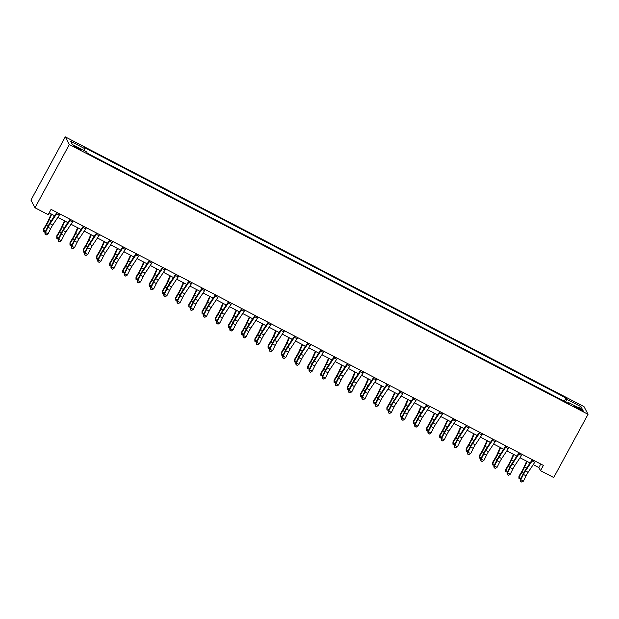 <?xml version="1.0" encoding="UTF-8"?>
<svg xmlns="http://www.w3.org/2000/svg" width="619" height="619" viewBox="0 0 619 619"><rect width="100%" height="100%" fill="white"/><g stroke="black" fill="none" stroke-linecap="round" stroke-linejoin="round"><path stroke-width="0.93" d="M77.507 148.428A3.861 0.418 28.5 0 0 80.547 149.605A3.861 0.418 28.5 0 0 76.81 147.098A3.861 0.418 28.5 0 0 73.762 145.922A3.861 0.418 28.5 0 0 77.507 148.428M69.328 144.544L34.997 207.783L30.95 200.115L65.281 136.876L584.003 406.629L588.05 414.297L69.328 144.544L65.281 136.876M533.222 464.621L538.87 467.554L540.511 470.664L543.374 465.395L51.06 209.377L48.205 214.646L34.997 207.783M579.802 408.679L577.473 407.472A3.737 0.41 28.5 0 0 574.525 406.335A3.737 0.41 28.5 0 0 578.154 408.757L580.475 409.971A3.737 0.41 28.5 0 0 583.423 411.109A3.737 0.41 28.5 0 0 579.802 408.679L579.407 409.407M565.704 401.963L566.695 399.255L566.037 398.002L84.292 147.477L84.95 148.73L84.238 150.68M566.695 399.255L580.962 406.668L582.641 409.863L568.381 402.443L567.863 403.085M84.95 148.73L70.69 141.318L72.377 144.506L86.637 151.926L87.294 153.179L569.039 403.696L568.381 402.443M540.511 470.664L553.719 477.535L588.05 414.297M49.156 212.89L54.658 215.752M57.815 217.393L67.866 222.616M71.023 224.264L81.074 229.487M84.23 231.127L94.274 236.35M97.438 237.998L107.482 243.221M110.639 244.861L120.69 250.091M123.846 251.732L133.89 256.955M137.054 258.595L147.098 263.826M150.255 265.466L160.306 270.689M163.462 272.337L173.513 277.56M176.67 279.2L186.714 284.423M189.878 286.071L199.922 291.294M203.078 292.934L213.129 298.157M216.286 299.805L226.33 305.028M229.494 306.668L239.538 311.891M242.702 313.539L252.745 318.762M255.902 320.402L265.953 325.633M269.11 327.273L279.154 332.496M282.318 334.136L292.361 339.367M295.518 341.007L305.569 346.23M308.726 347.878L318.77 353.101M321.934 354.741L331.977 359.964M335.142 361.612L345.185 366.835M348.342 368.475L358.393 373.698M361.55 375.346L371.593 380.569M374.758 382.209L384.801 387.432M387.958 389.08L398.009 394.303M401.166 395.943L411.217 401.166M414.374 402.814L424.417 408.037M427.582 409.677L437.625 414.908M440.782 416.548L450.833 421.771M453.99 423.411L464.033 428.642M467.198 430.282L477.241 435.505M480.398 437.153L490.449 442.376M493.606 444.016L503.657 449.239M506.814 450.887L516.857 456.11M520.022 457.751L530.065 462.973M540.774 464.049L538.87 467.554M566.037 398.002L564.288 401.228M578.618 407.766L580.962 406.668M535.412 461.256A4.225 0.681 117.5 0 1 534.746 462.331L528.108 472.312A6.035 0.967 -62.5 0 0 526.088 475.833L523.481 481.079L520.842 479.71L520.533 481.574L521.825 482.093L520.765 481.543M532.773 459.878A4.225 0.681 117.5 0 1 532.108 460.954L525.461 470.935A6.035 0.967 -62.5 0 0 523.45 474.464L520.842 479.71L520.254 479.787L522.869 474.541A9.045 1.455 117.5 0 1 525.887 469.256L532.294 459.631M520.254 479.787L520.533 481.574M521.825 482.093L523.481 481.079M526.63 461.194L523.751 467.693A6.035 0.967 117.5 0 1 521.84 471.399L518.993 476.197L518.939 477.288L521.786 472.49A9.045 1.455 -62.5 0 0 524.657 466.927L527.094 461.434M520.656 478.99L518.993 478.649L518.939 477.288L520.974 478.348M528.858 464.792L529.732 462.803M522.204 454.385A4.225 0.681 117.5 0 1 521.546 455.46L514.9 465.442A6.035 0.967 -62.5 0 0 512.888 468.962L510.28 474.216L507.634 472.839L507.325 474.703L508.617 475.222L507.557 474.672M519.565 453.015A4.225 0.681 117.5 0 1 518.9 454.091L512.253 464.072A6.035 0.967 -62.5 0 0 510.242 467.593L507.634 472.839L507.054 472.924L509.661 467.67A9.045 1.455 117.5 0 1 512.679 462.385L519.086 452.768M507.054 472.924L507.325 474.703M508.617 475.222L510.28 474.216M509.004 447.522A4.225 0.681 117.5 0 1 508.338 448.597L501.692 458.578A6.035 0.967 -62.5 0 0 499.68 462.099L497.072 467.345L494.434 465.975L494.117 467.84L495.409 468.351L494.357 467.802M506.357 446.144A4.225 0.681 117.5 0 1 505.7 447.22L499.053 457.201A6.035 0.967 -62.5 0 0 497.042 460.722L494.434 465.975L493.846 466.053L496.453 460.807A9.045 1.455 117.5 0 1 499.471 455.522L505.878 445.897M493.846 466.053L494.117 467.84M495.409 468.351L497.072 467.345M495.796 440.651A4.225 0.681 117.5 0 1 495.13 441.726L488.484 451.708A6.035 0.967 -62.5 0 0 486.472 455.228L483.865 460.482L481.226 459.105L480.917 460.969L482.201 461.488L481.149 460.938M493.157 439.281A4.225 0.681 117.5 0 1 492.492 440.357L485.845 450.33A6.035 0.967 -62.5 0 0 483.834 453.859L481.226 459.105L480.638 459.19L483.246 453.936A9.045 1.455 117.5 0 1 486.271 448.651L492.678 439.033M480.638 459.19L480.917 460.969M482.201 461.488L483.865 460.482M513.43 454.323L510.543 460.83A6.035 0.967 117.5 0 1 508.632 464.536L505.785 469.334L505.738 470.425L508.578 465.627A9.045 1.455 -62.5 0 0 511.456 460.064L513.886 454.563M507.448 472.119L505.785 471.786L505.738 470.425L507.766 471.477M515.65 457.928L516.532 455.94M500.222 447.46L497.343 453.959A6.035 0.967 117.5 0 1 495.424 457.665L492.577 462.463L492.531 463.554L495.378 458.756A9.045 1.455 -62.5 0 0 498.249 453.193L500.686 447.699M494.241 465.256L492.577 464.915L492.531 463.554L494.566 464.614M502.442 451.058L503.324 449.069M487.014 440.589L484.135 447.088A6.035 0.967 117.5 0 1 482.224 450.802L479.377 455.599L479.323 456.69L482.17 451.893A9.045 1.455 -62.5 0 0 485.041 446.33L487.478 440.829M481.04 458.385L479.377 458.052L479.323 456.69L481.358 457.743M489.234 444.194L490.116 442.206M482.588 433.787A4.225 0.681 117.5 0 1 481.922 434.863L475.284 444.837A6.035 0.967 -62.5 0 0 473.272 448.365L470.657 453.611L468.018 452.241L467.709 454.098L469.001 454.617L467.941 454.067M479.949 432.41A4.225 0.681 117.5 0 1 479.284 433.486L472.637 443.467A6.035 0.967 -62.5 0 0 470.626 446.988L468.018 452.241L467.438 452.319L470.045 447.073A9.045 1.455 117.5 0 1 473.063 441.788L479.47 432.163M467.438 452.319L467.709 454.098M469.001 454.617L470.657 453.611M473.814 433.726L470.927 440.225A6.035 0.967 117.5 0 1 469.016 443.931L466.169 448.729L466.115 449.82L468.962 445.022A9.045 1.455 -62.5 0 0 471.833 439.459L474.27 433.965M467.832 451.522L466.169 451.181L466.115 449.82L468.15 450.88M476.034 437.324L476.916 435.335M469.38 426.917A4.225 0.681 117.5 0 1 468.722 427.992L462.076 437.973A6.035 0.967 -62.5 0 0 460.064 441.494L457.456 446.748L454.81 445.371L454.501 447.235L455.793 447.754L454.733 447.204M466.741 425.547A4.225 0.681 117.5 0 1 466.076 426.623L459.437 436.596A6.035 0.967 -62.5 0 0 457.426 440.124L454.81 445.371L454.23 445.448L456.837 440.202A9.045 1.455 117.5 0 1 459.855 434.917L466.262 425.299M454.23 445.448L454.501 447.235M455.793 447.754L457.456 446.748M456.18 420.053A4.225 0.681 117.5 0 1 455.514 421.129L448.868 431.103A6.035 0.967 -62.5 0 0 446.856 434.631L444.249 439.877L441.61 438.507L441.301 440.364L442.585 440.883L441.533 440.333M453.534 418.676A4.225 0.681 117.5 0 1 452.876 419.752L446.229 429.733A6.035 0.967 -62.5 0 0 444.218 433.254L441.61 438.507L441.022 438.585L443.63 433.339A9.045 1.455 117.5 0 1 446.647 428.054L453.054 418.429M441.022 438.585L441.301 440.364M442.585 440.883L444.249 439.877M442.972 413.183A4.225 0.681 117.5 0 1 442.306 414.258L435.66 424.239A6.035 0.967 -62.5 0 0 433.648 427.76L431.041 433.006L428.402 431.636L428.093 433.501L429.385 434.02L428.325 433.47M440.333 411.813A4.225 0.681 117.5 0 1 439.668 412.888L433.021 422.862A6.035 0.967 -62.5 0 0 431.01 426.39L428.402 431.636L427.814 431.714L430.429 426.468A9.045 1.455 117.5 0 1 433.447 421.183L439.854 411.558M427.814 431.714L428.093 433.501M429.385 434.02L431.041 433.006M429.764 406.319A4.225 0.681 117.5 0 1 429.106 407.395L422.46 417.368A6.035 0.967 -62.5 0 0 420.448 420.897L417.84 426.143L415.194 424.766L414.885 426.63L416.177 427.149L415.117 426.599M427.125 404.942A4.225 0.681 117.5 0 1 426.46 406.018L419.814 415.999A6.035 0.967 -62.5 0 0 417.802 419.52L415.194 424.766L414.614 424.851L417.221 419.605A9.045 1.455 117.5 0 1 420.239 414.312L426.646 404.694M414.614 424.851L414.885 426.63M416.177 427.149L417.84 426.143M416.564 399.448A4.225 0.681 117.5 0 1 415.898 400.524L409.252 410.505A6.035 0.967 -62.5 0 0 407.24 414.026L404.633 419.272L401.994 417.902L401.677 419.767L402.969 420.286L401.917 419.736M413.918 398.079A4.225 0.681 117.5 0 1 413.252 399.154L406.613 409.128A6.035 0.967 -62.5 0 0 404.602 412.656L401.994 417.902L401.406 417.98L404.014 412.734A9.045 1.455 117.5 0 1 407.031 407.449L413.438 397.824M401.406 417.98L401.677 419.767M402.969 420.286L404.633 419.272M460.606 426.855L457.727 433.354A6.035 0.967 117.5 0 1 455.808 437.068L452.961 441.865L452.915 442.956L455.754 438.159A9.045 1.455 -62.5 0 0 458.633 432.596L461.062 427.095M454.625 444.651L452.961 444.318L452.915 442.956L454.942 444.009M462.826 430.46L463.708 428.472M447.398 419.984L444.519 426.491A6.035 0.967 117.5 0 1 442.6 430.197L439.761 434.995L439.707 436.086L442.554 431.288A9.045 1.455 -62.5 0 0 445.425 425.725L447.862 420.224M441.424 437.788L439.761 437.447L439.707 436.086L441.742 437.146M449.618 423.589L450.5 421.601M434.19 413.121L431.311 419.62A6.035 0.967 117.5 0 1 429.4 423.334L426.553 428.131L426.499 429.222L429.346 424.425A9.045 1.455 -62.5 0 0 432.217 418.862L434.654 413.36M428.216 430.917L426.553 430.576L426.499 429.222L428.534 430.275M436.41 416.726L437.293 414.73M420.99 406.25L418.104 412.757A6.035 0.967 117.5 0 1 416.192 416.463L413.345 421.26L413.299 422.351L416.138 417.554A9.045 1.455 -62.5 0 0 419.009 411.991L421.446 406.49M415.009 424.054L413.345 423.713L413.299 422.351L415.326 423.411M423.21 409.855L424.092 407.867M407.782 399.387L404.903 405.886A6.035 0.967 117.5 0 1 402.984 409.6L400.137 414.397L400.091 415.488L402.938 410.683A9.045 1.455 -62.5 0 0 405.809 405.128L408.246 399.626M401.801 417.183L400.137 416.842L400.091 415.488L402.118 416.541M410.002 402.984L410.884 400.996M403.356 392.585A4.225 0.681 117.5 0 1 402.69 393.661L396.044 403.634A6.035 0.967 -62.5 0 0 394.032 407.163L391.425 412.409L388.786 411.031L388.477 412.896L389.761 413.415L388.709 412.865M400.71 391.208A4.225 0.681 117.5 0 1 400.052 392.284L393.405 402.265A6.035 0.967 -62.5 0 0 391.394 405.785L388.786 411.031L388.198 411.117L390.806 405.863A9.045 1.455 117.5 0 1 393.823 400.578L400.238 390.96M388.198 411.117L388.477 412.896M389.761 413.415L391.425 412.409M394.574 392.516L391.695 399.023A6.035 0.967 117.5 0 1 389.784 402.729L386.937 407.526L386.883 408.617L389.73 403.82A9.045 1.455 -62.5 0 0 392.601 398.257L395.038 392.756M388.6 410.312L386.937 409.979L386.883 408.617L388.918 409.677M396.794 396.121L397.677 394.133M390.148 385.714A4.225 0.681 117.5 0 1 389.483 386.79L382.844 396.771A6.035 0.967 -62.5 0 0 380.832 400.292L378.217 405.538L375.578 404.168L375.269 406.033L376.561 406.551L375.501 406.002M387.509 384.345A4.225 0.681 117.5 0 1 386.844 385.413L380.198 395.394A6.035 0.967 -62.5 0 0 378.186 398.922L375.578 404.168L374.998 404.246L377.605 399A9.045 1.455 117.5 0 1 380.623 393.715L387.03 384.089M374.998 404.246L375.269 406.033M376.561 406.551L378.217 405.538M381.374 385.652L378.488 392.152A6.035 0.967 117.5 0 1 376.576 395.858L373.729 400.663L373.675 401.746L376.522 396.949A9.045 1.455 -62.5 0 0 379.393 391.386L381.83 385.892M375.393 403.449L373.729 403.108L373.675 401.746L375.71 402.807M383.594 389.25L384.476 387.262M376.94 378.843A4.225 0.681 117.5 0 1 376.282 379.919L369.636 389.9A6.035 0.967 -62.5 0 0 367.624 393.429L365.017 398.675L362.37 397.297L362.061 399.162L363.353 399.681L362.293 399.131M374.302 377.474A4.225 0.681 117.5 0 1 373.636 378.549L366.997 388.531A6.035 0.967 -62.5 0 0 364.978 392.051L362.37 397.297L361.79 397.383L364.398 392.129A9.045 1.455 117.5 0 1 367.415 386.844L373.822 377.226M361.79 397.383L362.061 399.162M363.353 399.681L365.017 398.675M368.166 378.782L365.287 385.289A6.035 0.967 117.5 0 1 363.368 388.995L360.521 393.792L360.475 394.883L363.314 390.086A9.045 1.455 -62.5 0 0 366.193 384.523L368.622 379.021M362.185 396.578L360.521 396.245L360.475 394.883L362.502 395.943M370.386 382.387L371.268 380.399M363.74 371.98A4.225 0.681 117.5 0 1 363.074 373.056L356.428 383.037A6.035 0.967 -62.5 0 0 354.416 386.558L351.809 391.804L349.17 390.434L348.861 392.299L350.145 392.81L349.093 392.26M361.094 370.603A4.225 0.681 117.5 0 1 360.436 371.679L353.789 381.66A6.035 0.967 -62.5 0 0 351.778 385.18L349.17 390.434L348.582 390.512L351.19 385.266A9.045 1.455 117.5 0 1 354.207 379.981L360.614 370.355M348.582 390.512L348.861 392.299M350.145 392.81L351.809 391.804M354.958 371.918L352.079 378.418A6.035 0.967 117.5 0 1 350.161 382.124L347.321 386.921L347.267 388.012L350.114 383.215A9.045 1.455 -62.5 0 0 352.985 377.652L355.422 372.158M348.977 389.715L347.313 389.374L347.267 388.012L349.302 389.072M357.178 375.516L358.061 373.528M350.532 365.109A4.225 0.681 117.5 0 1 349.867 366.185L343.22 376.166A6.035 0.967 -62.5 0 0 341.208 379.687L338.601 384.941L335.962 383.563L335.653 385.428L336.945 385.947L335.885 385.397M347.893 363.74A4.225 0.681 117.5 0 1 347.228 364.815L340.582 374.797A6.035 0.967 -62.5 0 0 338.57 378.317L335.962 383.563L335.374 383.648L337.989 378.395A9.045 1.455 117.5 0 1 341.007 373.11L347.414 363.492M335.374 383.648L335.653 385.428M336.945 385.947L338.601 384.941M341.75 365.048L338.872 371.555A6.035 0.967 117.5 0 1 336.96 375.261L334.113 380.058L334.059 381.149L336.906 376.352A9.045 1.455 -62.5 0 0 339.777 370.789L342.214 365.287M335.777 382.844L334.113 382.511L334.059 381.149L336.094 382.202M343.971 368.653L344.853 366.665M337.324 358.246A4.225 0.681 117.5 0 1 336.659 359.322L330.02 369.295A6.035 0.967 -62.5 0 0 328.008 372.824L325.401 378.07L322.754 376.7L322.445 378.565L323.737 379.076L322.677 378.526M334.686 356.869A4.225 0.681 117.5 0 1 334.02 357.944L327.374 367.926A6.035 0.967 -62.5 0 0 325.362 371.446L322.754 376.7L322.174 376.778L324.782 371.532A9.045 1.455 117.5 0 1 327.799 366.247L334.206 356.621M322.174 376.778L322.445 378.565M323.737 379.076L325.401 378.07M328.55 358.184L325.664 364.684A6.035 0.967 117.5 0 1 323.752 368.39L320.905 373.187L320.851 374.278L323.698 369.481A9.045 1.455 -62.5 0 0 326.569 363.918L329.006 358.424M322.569 375.981L320.905 375.64L320.851 374.278L322.886 375.338M330.77 361.782L331.652 359.794M324.124 351.375A4.225 0.681 117.5 0 1 323.458 352.451L316.812 362.432A6.035 0.967 -62.5 0 0 314.8 365.953L312.193 371.207L309.546 369.829L309.237 371.694L310.529 372.212L309.477 371.663M321.478 350.006A4.225 0.681 117.5 0 1 320.812 351.081L314.173 361.055A6.035 0.967 -62.5 0 0 312.162 364.583L309.546 369.829L308.966 369.907L311.574 364.661A9.045 1.455 117.5 0 1 314.591 359.376L320.998 349.758M308.966 369.907L309.237 371.694M310.529 372.212L312.193 371.207M310.916 344.512A4.225 0.681 117.5 0 1 310.251 345.588L303.604 355.561A6.035 0.967 -62.5 0 0 301.592 359.09L298.985 364.336L296.346 362.966L296.037 364.823L297.321 365.342L296.269 364.792M308.27 343.135A4.225 0.681 117.5 0 1 307.612 344.21L300.966 354.192A6.035 0.967 -62.5 0 0 298.954 357.712L296.346 362.966L295.758 363.043L298.366 357.797A9.045 1.455 117.5 0 1 301.383 352.513L307.79 342.887M295.758 363.043L296.037 364.823M297.321 365.342L298.985 364.336M297.708 337.641A4.225 0.681 117.5 0 1 297.043 338.717L290.404 348.698A6.035 0.967 -62.5 0 0 288.392 352.219L285.777 357.473L283.138 356.095L282.829 357.96L284.121 358.478L283.061 357.929M295.07 336.272A4.225 0.681 117.5 0 1 294.404 337.347L287.758 347.321A6.035 0.967 -62.5 0 0 285.746 350.849L283.138 356.095L282.558 356.173L285.166 350.927A9.045 1.455 117.5 0 1 288.183 345.642L294.59 336.016M282.558 356.173L282.829 357.96M284.121 358.478L285.777 357.473M284.5 330.778A4.225 0.681 117.5 0 1 283.842 331.854L277.196 341.827A6.035 0.967 -62.5 0 0 275.184 345.356L272.577 350.602L269.93 349.224L269.621 351.089L270.913 351.607L269.853 351.058M281.862 329.401A4.225 0.681 117.5 0 1 281.196 330.476L274.55 340.458A6.035 0.967 -62.5 0 0 272.538 343.978L269.93 349.224L269.35 349.309L271.958 344.063A9.045 1.455 117.5 0 1 274.975 338.771L281.382 329.153M269.35 349.309L269.621 351.089M270.913 351.607L272.577 350.602M271.3 323.907A4.225 0.681 117.5 0 1 270.635 324.983L263.988 334.964A6.035 0.967 -62.5 0 0 261.976 338.485L259.369 343.731L256.73 342.361L256.413 344.226L257.705 344.744L256.653 344.195M268.654 322.538A4.225 0.681 117.5 0 1 267.996 323.613L261.35 333.587A6.035 0.967 -62.5 0 0 259.338 337.115L256.73 342.361L256.142 342.439L258.75 337.193A9.045 1.455 117.5 0 1 261.767 331.908L268.174 322.282M256.142 342.439L256.413 344.226M257.705 344.744L259.369 343.731M258.092 317.044A4.225 0.681 117.5 0 1 257.427 318.12L250.78 328.093A6.035 0.967 -62.5 0 0 248.768 331.622L246.161 336.868L243.522 335.49L243.213 337.355L244.505 337.873L243.445 337.324M255.454 315.667A4.225 0.681 117.5 0 1 254.788 316.742L248.142 326.724A6.035 0.967 -62.5 0 0 246.13 330.244L243.522 335.49L242.934 335.575L245.542 330.322A9.045 1.455 117.5 0 1 248.567 325.037L254.974 315.419M242.934 335.575L243.213 337.355M244.505 337.873L246.161 336.868M244.884 310.173A4.225 0.681 117.5 0 1 244.219 311.249L237.58 321.23A6.035 0.967 -62.5 0 0 235.568 324.751L232.961 329.997L230.314 328.627L230.005 330.492L231.297 331.01L230.237 330.461M242.246 308.804A4.225 0.681 117.5 0 1 241.58 309.879L234.934 319.853A6.035 0.967 -62.5 0 0 232.922 323.381L230.314 328.627L229.734 328.704L232.342 323.458A9.045 1.455 117.5 0 1 235.359 318.174L241.766 308.548M229.734 328.704L230.005 330.492M231.297 331.01L232.961 329.997M231.676 303.31A4.225 0.681 117.5 0 1 231.019 304.378L224.372 314.359A6.035 0.967 -62.5 0 0 222.36 317.887L219.753 323.133L217.107 321.756L216.797 323.621L218.089 324.139L217.037 323.59M229.038 301.933A4.225 0.681 117.5 0 1 228.372 303.008L221.734 312.99A6.035 0.967 -62.5 0 0 219.722 316.51L217.107 321.756L216.526 321.841L219.134 316.588A9.045 1.455 117.5 0 1 222.151 311.303L228.558 301.685M216.526 321.841L216.797 323.621M218.089 324.139L219.753 323.133M218.476 296.439A4.225 0.681 117.5 0 1 217.811 297.515L211.164 307.496A6.035 0.967 -62.5 0 0 209.152 311.017L206.545 316.263L203.906 314.893L203.597 316.758L204.881 317.276L203.829 316.719M215.83 295.062A4.225 0.681 117.5 0 1 215.172 296.137L208.526 306.119A6.035 0.967 -62.5 0 0 206.514 309.639L203.906 314.893L203.318 314.97L205.926 309.724A9.045 1.455 117.5 0 1 208.943 304.44L215.35 294.814M203.318 314.97L203.597 316.758M204.881 317.276L206.545 316.263M205.268 289.568A4.225 0.681 117.5 0 1 204.603 290.644L197.964 300.625A6.035 0.967 -62.5 0 0 195.944 304.146L193.337 309.399L190.698 308.022L190.389 309.887L191.681 310.405L190.621 309.856M202.63 288.199A4.225 0.681 117.5 0 1 201.964 289.274L195.318 299.256A6.035 0.967 -62.5 0 0 193.306 302.776L190.698 308.022L190.11 308.107L192.726 302.853A9.045 1.455 117.5 0 1 195.743 297.569L202.15 287.951M190.11 308.107L190.389 309.887M191.681 310.405L193.337 309.399M192.06 282.705A4.225 0.681 117.5 0 1 191.403 283.781L184.756 293.762A6.035 0.967 -62.5 0 0 182.744 297.282L180.137 302.529L177.491 301.159L177.181 303.024L178.473 303.534L177.413 302.985M189.422 281.328A4.225 0.681 117.5 0 1 188.756 282.403L182.11 292.385A6.035 0.967 -62.5 0 0 180.098 295.905L177.491 301.159L176.91 301.236L179.518 295.99A9.045 1.455 117.5 0 1 182.535 290.706L188.942 281.08M176.91 301.236L177.181 303.024M178.473 303.534L180.137 302.529M178.86 275.834A4.225 0.681 117.5 0 1 178.195 276.91L171.548 286.891A6.035 0.967 -62.5 0 0 169.536 290.412L166.929 295.665L164.29 294.288L163.973 296.153L165.265 296.671L164.213 296.122M176.214 274.465A4.225 0.681 117.5 0 1 175.556 275.54L168.91 285.514A6.035 0.967 -62.5 0 0 166.898 289.042L164.29 294.288L163.702 294.365L166.31 289.119A9.045 1.455 117.5 0 1 169.327 283.835L175.734 274.217M163.702 294.365L163.973 296.153M165.265 296.671L166.929 295.665M165.652 268.971A4.225 0.681 117.5 0 1 164.987 270.046L158.34 280.02A6.035 0.967 -62.5 0 0 156.328 283.548L153.721 288.794L151.082 287.425L150.773 289.282L152.057 289.8L151.005 289.251M163.014 267.594A4.225 0.681 117.5 0 1 162.348 268.669L155.702 278.651A6.035 0.967 -62.5 0 0 153.69 282.171L151.082 287.425L150.494 287.502L153.102 282.256A9.045 1.455 117.5 0 1 156.127 276.972L162.534 267.346M150.494 287.502L150.773 289.282M152.057 289.8L153.721 288.794M152.444 262.1A4.225 0.681 117.5 0 1 151.779 263.176L145.14 273.157A6.035 0.967 -62.5 0 0 143.128 276.678L140.513 281.931L137.875 280.554L137.565 282.419L138.857 282.937L137.797 282.388M149.806 260.731A4.225 0.681 117.5 0 1 149.14 261.806L142.494 271.78A6.035 0.967 -62.5 0 0 140.482 275.308L137.875 280.554L137.294 280.631L139.902 275.385A9.045 1.455 117.5 0 1 142.919 270.101L149.326 260.483M137.294 280.631L137.565 282.419M138.857 282.937L140.513 281.931M139.236 255.237A4.225 0.681 117.5 0 1 138.579 256.312L131.932 266.286A6.035 0.967 -62.5 0 0 129.92 269.814L127.313 275.06L124.667 273.691L124.357 275.548L125.649 276.066L124.597 275.517M136.598 253.86A4.225 0.681 117.5 0 1 135.932 254.935L129.294 264.917A6.035 0.967 -62.5 0 0 127.282 268.437L124.667 273.691L124.086 273.768L126.694 268.522A9.045 1.455 117.5 0 1 129.711 263.237L136.118 253.612M124.086 273.768L124.357 275.548M125.649 276.066L127.313 275.06M126.036 248.366A4.225 0.681 117.5 0 1 125.371 249.442L118.724 259.423A6.035 0.967 -62.5 0 0 116.712 262.943L114.105 268.189L111.466 266.82L111.157 268.685L112.441 269.203L111.389 268.654M123.39 246.996A4.225 0.681 117.5 0 1 122.732 248.072L116.086 258.046A6.035 0.967 -62.5 0 0 114.074 261.574L111.466 266.82L110.878 266.897L113.486 261.651A9.045 1.455 117.5 0 1 116.504 256.367L122.91 246.741M110.878 266.897L111.157 268.685M112.441 269.203L114.105 268.189M112.828 241.503A4.225 0.681 117.5 0 1 112.163 242.578L105.516 252.552A6.035 0.967 -62.5 0 0 103.505 256.08L100.897 261.326L98.259 259.949L97.949 261.814L99.241 262.332L98.181 261.783M110.19 240.126A4.225 0.681 117.5 0 1 109.524 241.201L102.878 251.182A6.035 0.967 -62.5 0 0 100.866 254.703L98.259 259.949L97.67 260.034L100.286 254.788A9.045 1.455 117.5 0 1 103.303 249.496L109.71 239.878M97.67 260.034L97.949 261.814M99.241 262.332L100.897 261.326M99.62 234.632A4.225 0.681 117.5 0 1 98.963 235.707L92.316 245.689A6.035 0.967 -62.5 0 0 90.304 249.209L87.697 254.455L85.051 253.086L84.741 254.951L86.033 255.469L84.973 254.92M96.982 233.262A4.225 0.681 117.5 0 1 96.316 234.338L89.67 244.312A6.035 0.967 -62.5 0 0 87.658 247.84L85.051 253.086L84.47 253.163L87.078 247.917A9.045 1.455 117.5 0 1 90.095 242.633L96.502 233.007M84.47 253.163L84.741 254.951M86.033 255.469L87.697 254.455M315.342 351.313L312.463 357.813A6.035 0.967 117.5 0 1 310.545 361.527L307.697 366.324L307.651 367.415L310.498 362.618A9.045 1.455 -62.5 0 0 313.369 357.055L315.806 351.553M309.361 369.11L307.697 368.777L307.651 367.415L309.678 368.467M317.562 354.919L318.445 352.931M302.134 344.443L299.256 350.95A6.035 0.967 117.5 0 1 297.337 354.656L294.497 359.453L294.443 360.544L297.29 355.747A9.045 1.455 -62.5 0 0 300.161 350.184L302.598 344.682M296.161 362.247L294.497 361.906L294.443 360.544L296.478 361.604M304.355 348.048L305.237 346.06M288.926 337.579L286.048 344.079A6.035 0.967 117.5 0 1 284.136 347.793L281.289 352.59L281.235 353.681L284.082 348.884A9.045 1.455 -62.5 0 0 286.953 343.321L289.39 337.819M282.953 355.376L281.289 355.043L281.235 353.681L283.27 354.733M291.154 341.185L292.029 339.189M275.726 330.708L272.84 337.216A6.035 0.967 117.5 0 1 270.929 340.922L268.081 345.719L268.035 346.81L270.874 342.013A9.045 1.455 -62.5 0 0 273.753 336.45L276.182 330.948M269.745 348.512L268.081 348.172L268.035 346.81L270.062 347.87M277.946 334.314L278.829 332.326M262.518 323.845L259.64 330.345A6.035 0.967 117.5 0 1 257.721 334.059L254.881 338.856L254.827 339.947L257.674 335.15A9.045 1.455 -62.5 0 0 260.545 329.587L262.982 324.085M256.537 341.642L254.873 341.301L254.827 339.947L256.862 340.999M264.739 327.451L265.621 325.455M249.31 316.974L246.432 323.482A6.035 0.967 117.5 0 1 244.52 327.188L241.673 331.985L241.619 333.076L244.466 328.279A9.045 1.455 -62.5 0 0 247.337 322.716L249.774 317.214M243.337 334.771L241.673 334.438L241.619 333.076L243.654 334.136M251.531 320.58L252.413 318.592M236.11 310.111L233.224 316.611A6.035 0.967 117.5 0 1 231.313 320.317L228.465 325.122L228.411 326.205L231.258 321.408A9.045 1.455 -62.5 0 0 234.129 315.845L236.566 310.351M230.129 327.908L228.465 327.567L228.411 326.205L230.446 327.265M238.33 313.709L239.213 311.721M222.902 303.24L220.024 309.748A6.035 0.967 117.5 0 1 218.105 313.454L215.257 318.251L215.211 319.342L218.058 314.545A9.045 1.455 -62.5 0 0 220.929 308.982L223.366 303.48M216.921 321.037L215.257 320.704L215.211 319.342L217.238 320.402M225.123 306.846L226.005 304.858M209.694 296.377L206.816 302.877A6.035 0.967 117.5 0 1 204.897 306.583L202.057 311.38L202.003 312.471L204.85 307.674A9.045 1.455 -62.5 0 0 207.721 302.111L210.158 296.617M203.721 314.173L202.057 313.833L202.003 312.471L204.038 313.531M211.915 299.975L212.797 297.987M196.486 289.506L193.608 296.014A6.035 0.967 117.5 0 1 191.697 299.72L188.849 304.517L188.795 305.608L191.642 300.811A9.045 1.455 -62.5 0 0 194.513 295.248L196.95 289.746M190.513 307.303L188.849 306.97L188.795 305.608L190.83 306.66M198.714 293.112L199.589 291.123M183.286 282.643L180.4 289.143A6.035 0.967 117.5 0 1 178.489 292.849L175.641 297.646L175.595 298.737L178.434 293.94A9.045 1.455 -62.5 0 0 181.313 288.377L183.742 282.883M177.305 300.439L175.641 300.099L175.595 298.737L177.622 299.797M185.507 286.241L186.389 284.253M170.078 275.772L167.2 282.272A6.035 0.967 117.5 0 1 165.281 285.986L162.433 290.783L162.387 291.874L165.234 287.077A9.045 1.455 -62.5 0 0 168.105 281.513L170.542 276.012M164.097 293.568L162.433 293.236L162.387 291.874L164.422 292.926M172.299 279.378L173.181 277.389M156.87 268.909L153.992 275.409A6.035 0.967 117.5 0 1 152.081 279.115L149.233 283.912L149.179 285.003L152.026 280.206A9.045 1.455 -62.5 0 0 154.897 274.643L157.334 269.149M150.897 286.705L149.233 286.365L149.179 285.003L151.214 286.063M159.091 272.507L159.973 270.518M143.67 262.038L140.784 268.538A6.035 0.967 117.5 0 1 138.873 272.252L136.025 277.049L135.971 278.14L138.818 273.343A9.045 1.455 -62.5 0 0 141.689 267.779L144.126 262.278M137.689 279.834L136.025 279.502L135.971 278.14L138.006 279.192M145.891 265.644L146.773 263.648M130.462 255.167L127.584 261.675A6.035 0.967 117.5 0 1 125.665 265.381L122.817 270.178L122.771 271.269L125.611 266.472A9.045 1.455 -62.5 0 0 128.489 260.909L130.918 255.407M124.481 272.971L122.817 272.631L122.771 271.269L124.798 272.329M132.683 258.773L133.565 256.784M117.254 248.304L114.376 254.804A6.035 0.967 117.5 0 1 112.457 258.518L109.617 263.315L109.563 264.406L112.41 259.609A9.045 1.455 -62.5 0 0 115.281 254.045L117.718 248.544M111.281 266.1L109.617 265.76L109.563 264.406L111.598 265.458M119.475 251.91L120.357 249.914M104.046 241.433L101.168 247.94A6.035 0.967 117.5 0 1 99.257 251.647L96.409 256.444L96.355 257.535L99.202 252.738A9.045 1.455 -62.5 0 0 102.073 247.174L104.51 241.673M98.073 259.229L96.409 258.897L96.355 257.535L98.39 258.595M106.267 245.039L107.149 243.05M90.846 234.57L87.96 241.07A6.035 0.967 117.5 0 1 86.049 244.784L83.201 249.581L83.155 250.672L85.995 245.867A9.045 1.455 -62.5 0 0 88.865 240.311L91.303 234.81M84.865 252.366L83.201 252.026L83.155 250.672L85.182 251.724M93.067 238.168L93.949 236.179M86.42 227.769A4.225 0.681 117.5 0 1 85.755 228.844L79.108 238.818A6.035 0.967 -62.5 0 0 77.096 242.346L74.489 247.592L71.85 246.215L71.533 248.08L72.825 248.598L71.773 248.049M83.774 226.392A4.225 0.681 117.5 0 1 83.108 227.467L76.47 237.448A6.035 0.967 -62.5 0 0 74.458 240.969L71.85 246.215L71.262 246.3L73.87 241.046A9.045 1.455 117.5 0 1 76.888 235.762L83.294 226.144M71.262 246.3L71.533 248.08M72.825 248.598L74.489 247.592M77.638 227.699L74.76 234.206A6.035 0.967 117.5 0 1 72.841 237.913L69.993 242.71L69.947 243.801L72.794 239.004A9.045 1.455 -62.5 0 0 75.665 233.44L78.102 227.939M71.657 245.495L69.993 245.163L69.947 243.801L71.982 244.861M79.859 231.305L80.741 229.316M73.212 220.898A4.225 0.681 117.5 0 1 72.547 221.973L65.9 231.955A6.035 0.967 -62.5 0 0 63.889 235.475L61.281 240.721L58.643 239.352L58.333 241.217L59.617 241.735L58.565 241.186M70.574 219.528A4.225 0.681 117.5 0 1 69.908 220.596L63.262 230.578A6.035 0.967 -62.5 0 0 61.25 234.106L58.643 239.352L58.054 239.429L60.662 234.183A9.045 1.455 117.5 0 1 63.68 228.898L70.094 219.273M58.054 239.429L58.333 241.217M59.617 241.735L61.281 240.721M64.43 220.836L61.552 227.335A6.035 0.967 117.5 0 1 59.641 231.042L56.793 235.839L56.739 236.93L59.586 232.133A9.045 1.455 -62.5 0 0 62.457 226.569L64.894 221.076M58.457 238.632L56.793 238.292L56.739 236.93L58.774 237.99M66.651 224.434L67.533 222.445M60.004 214.027A4.225 0.681 117.5 0 1 59.339 215.103L52.7 225.084A6.035 0.967 -62.5 0 0 50.688 228.604L48.073 233.858L45.435 232.481L45.125 234.346L46.417 234.864L45.357 234.315M57.366 212.657A4.225 0.681 117.5 0 1 56.7 213.733L50.054 223.714A6.035 0.967 -62.5 0 0 48.042 227.235L45.435 232.481L44.854 232.566L47.462 227.312A9.045 1.455 117.5 0 1 50.479 222.028L56.886 212.41M44.854 232.566L45.125 234.346M46.417 234.864L48.073 233.858M51.23 213.965L48.344 220.472A6.035 0.967 117.5 0 1 46.433 224.179L43.585 228.976L43.531 230.067L46.379 225.27A9.045 1.455 -62.5 0 0 49.249 219.706L51.687 214.205M45.249 231.761L43.585 231.429L43.531 230.067L45.566 231.127M53.451 217.571L54.333 215.582M577.086 408.184L577.473 407.472M528.108 472.312L525.461 470.935M526.088 475.833L523.45 474.464M534.746 462.331L532.108 460.954M521.786 472.49L523.465 473.365M524.657 466.927L526.715 468.003M514.9 465.442L512.253 464.072M512.888 468.962L510.242 467.593M521.546 455.46L518.9 454.091M501.692 458.578L499.053 457.201M499.68 462.099L497.042 460.722M508.338 448.597L505.7 447.22M488.484 451.708L485.845 450.33M486.472 455.228L483.834 453.859M495.13 441.726L492.492 440.357M508.578 465.627L510.257 466.502M511.456 460.064L513.515 461.132M495.378 458.756L497.057 459.631M498.249 453.193L500.307 454.269M482.17 451.893L483.849 452.768M485.041 446.33L487.099 447.398M475.284 444.837L472.637 443.467M473.272 448.365L470.626 446.988M481.922 434.863L479.284 433.486M468.962 445.022L470.641 445.897M471.833 439.459L473.899 440.535M462.076 437.973L459.437 436.596M460.064 441.494L457.426 440.124M468.722 427.992L466.076 426.623M448.868 431.103L446.229 429.733M446.856 434.631L444.218 433.254M455.514 421.129L452.876 419.752M435.66 424.239L433.021 422.862M433.648 427.76L431.01 426.39M442.306 414.258L439.668 412.888M422.46 417.368L419.814 415.999M420.448 420.897L417.802 419.52M429.106 407.395L426.46 406.018M409.252 410.505L406.613 409.128M407.24 414.026L404.602 412.656M415.898 400.524L413.252 399.154M455.754 438.159L457.441 439.033M458.633 432.596L460.691 433.664M442.554 431.288L444.233 432.163M445.425 425.725L447.483 426.801M429.346 424.425L431.025 425.292M432.217 418.862L434.275 419.93M416.138 417.554L417.817 418.429M419.009 411.991L421.075 413.066M402.938 410.683L404.617 411.558M405.809 405.128L407.867 406.196M396.044 403.634L393.405 402.265M394.032 407.163L391.394 405.785M402.69 393.661L400.052 392.284M389.73 403.82L391.409 404.694M392.601 398.257L394.659 399.325M382.844 396.771L380.198 395.394M380.832 400.292L378.186 398.922M389.483 386.79L386.844 385.413M376.522 396.949L378.201 397.824M379.393 391.386L381.459 392.461M369.636 389.9L366.997 388.531M367.624 393.429L364.978 392.051M376.282 379.919L373.636 378.549M363.314 390.086L365.001 390.96M366.193 384.523L368.251 385.591M356.428 383.037L353.789 381.66M354.416 386.558L351.778 385.18M363.074 373.056L360.436 371.679M350.114 383.215L351.793 384.089M352.985 377.652L355.043 378.727M343.22 376.166L340.582 374.797M341.208 379.687L338.57 378.317M349.867 366.185L347.228 364.815M336.906 376.352L338.585 377.226M339.777 370.789L341.835 371.857M330.02 369.295L327.374 367.926M328.008 372.824L325.362 371.446M336.659 359.322L334.02 357.944M323.698 369.481L325.377 370.355M326.569 363.918L328.635 364.993M316.812 362.432L314.173 361.055M314.8 365.953L312.162 364.583M323.458 352.451L320.812 351.081M303.604 355.561L300.966 354.192M301.592 359.09L298.954 357.712M310.251 345.588L307.612 344.21M290.404 348.698L287.758 347.321M288.392 352.219L285.746 350.849M297.043 338.717L294.404 337.347M277.196 341.827L274.55 340.458M275.184 345.356L272.538 343.978M283.842 331.854L281.196 330.476M263.988 334.964L261.35 333.587M261.976 338.485L259.338 337.115M270.635 324.983L267.996 323.613M250.78 328.093L248.142 326.724M248.768 331.622L246.13 330.244M257.427 318.12L254.788 316.742M237.58 321.23L234.934 319.853M235.568 324.751L232.922 323.381M244.219 311.249L241.58 309.879M224.372 314.359L221.734 312.99M222.36 317.887L219.722 316.51M231.019 304.378L228.372 303.008M211.164 307.496L208.526 306.119M209.152 311.017L206.514 309.639M217.811 297.515L215.172 296.137M197.964 300.625L195.318 299.256M195.944 304.146L193.306 302.776M204.603 290.644L201.964 289.274M184.756 293.762L182.11 292.385M182.744 297.282L180.098 295.905M191.403 283.781L188.756 282.403M171.548 286.891L168.91 285.514M169.536 290.412L166.898 289.042M178.195 276.91L175.556 275.54M158.34 280.02L155.702 278.651M156.328 283.548L153.69 282.171M164.987 270.046L162.348 268.669M145.14 273.157L142.494 271.78M143.128 276.678L140.482 275.308M151.779 263.176L149.14 261.806M131.932 266.286L129.294 264.917M129.92 269.814L127.282 268.437M138.579 256.312L135.932 254.935M118.724 259.423L116.086 258.046M116.712 262.943L114.074 261.574M125.371 249.442L122.732 248.072M105.516 252.552L102.878 251.182M103.505 256.08L100.866 254.703M112.163 242.578L109.524 241.201M92.316 245.689L89.67 244.312M90.304 249.209L87.658 247.84M98.963 235.707L96.316 234.338M310.498 362.618L312.177 363.492M313.369 357.055L315.427 358.122M297.29 355.747L298.969 356.621M300.161 350.184L302.219 351.259M284.082 348.884L285.761 349.758M286.953 343.321L289.019 344.388M270.874 342.013L272.561 342.887M273.753 336.45L275.811 337.525M257.674 335.15L259.353 336.016M260.545 329.587L262.603 330.654M244.466 328.279L246.145 329.153M247.337 322.716L249.395 323.783M231.258 321.408L232.937 322.282M234.129 315.845L236.195 316.92M218.058 314.545L219.737 315.419M220.929 308.982L222.987 310.049M204.85 307.674L206.529 308.548M207.721 302.111L209.779 303.186M191.642 300.811L193.321 301.685M194.513 295.248L196.571 296.315M178.434 293.94L180.114 294.814M181.313 288.377L183.371 289.452M165.234 287.077L166.913 287.951M168.105 281.513L170.163 282.581M152.026 280.206L153.705 281.08M154.897 274.643L156.955 275.718M138.818 273.343L140.498 274.217M141.689 267.779L143.755 268.847M125.611 266.472L127.297 267.346M128.489 260.909L130.547 261.984M112.41 259.609L114.089 260.475M115.281 254.045L117.339 255.113M99.202 252.738L100.882 253.612M102.073 247.174L104.131 248.25M85.995 245.867L87.674 246.741M88.865 240.311L90.931 241.379M79.108 238.818L76.47 237.448M77.096 242.346L74.458 240.969M85.755 228.844L83.108 227.467M72.794 239.004L74.473 239.878M75.665 233.44L77.723 234.508M65.9 231.955L63.262 230.578M63.889 235.475L61.25 234.106M72.547 221.973L69.908 220.596M59.586 232.133L61.266 233.007M62.457 226.569L64.515 227.645M52.7 225.084L50.054 223.714M50.688 228.604L48.042 227.235M59.339 215.103L56.7 213.733M46.379 225.27L48.058 226.144M49.249 219.706L51.315 220.774"/></g></svg>

